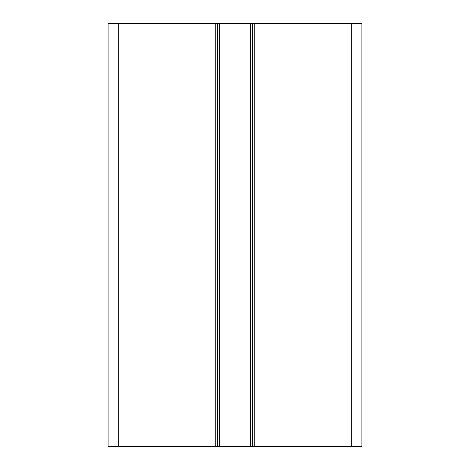 <?xml version="1.0" encoding="UTF-8"?>
<svg xmlns="http://www.w3.org/2000/svg" width="470" height="470" viewBox="0 0 470 470"><rect width="100%" height="100%" fill="white"/><g stroke="black" fill="none" stroke-linecap="round" stroke-linejoin="round"><path stroke-width="0.7" d="M351.325 23.5L351.325 446.5L361.9 446.5L361.9 23.5L108.1 23.5L108.1 446.5L108.1 23.5M351.325 446.5L108.1 446.5M217.446 23.5L217.446 446.5M252.555 23.5L252.555 446.5M254.246 23.5L254.246 446.5M118.675 23.5L118.675 446.5M215.754 23.5L215.754 446.5M219.349 23.5L219.349 446.5M250.651 23.5L250.651 446.5"/></g></svg>
